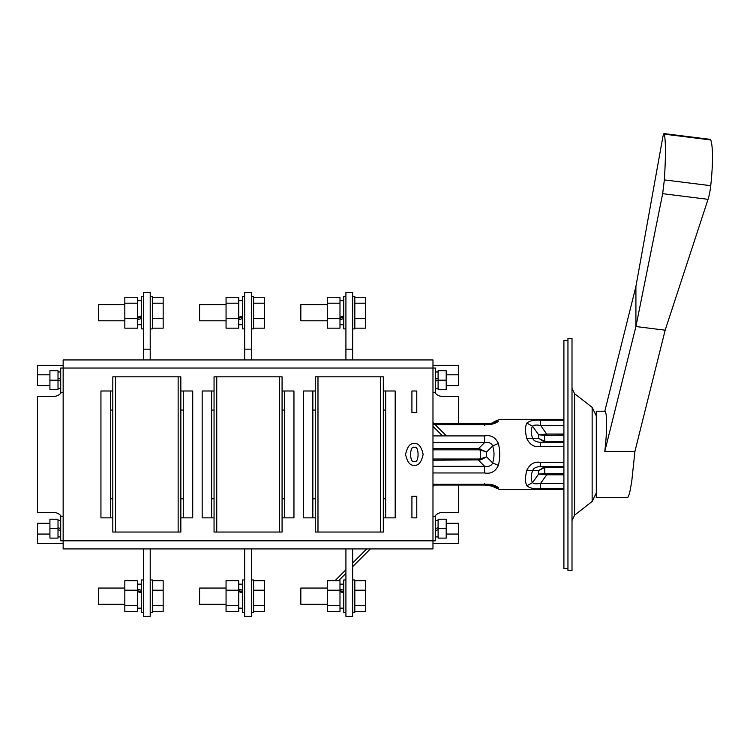 <?xml version="1.0" encoding="UTF-8"?>
<svg xmlns="http://www.w3.org/2000/svg" width="750" height="750" viewBox="0 0 750 750"><rect width="100%" height="100%" fill="white"/><g stroke="black" fill="none" stroke-linecap="round" stroke-linejoin="round"><path stroke-width="1.12" d="M567.956 568.481L563.906 568.481L563.906 340.378L567.956 340.378M572.006 454.434L572.006 338.353L567.956 338.353L567.956 570.506L572.006 570.506L572.006 454.434M317.981 532.041L380.606 532.041L380.606 376.819L315.281 376.819L315.281 532.041L317.981 532.041L317.981 376.819M380.606 532.041L383.306 532.041L383.306 376.819L380.606 376.819M216.75 532.041L279.375 532.041L279.375 376.819L214.05 376.819L214.05 532.041L216.75 532.041L216.75 376.819M279.375 532.041L282.075 532.041L282.075 376.819L279.375 376.819M115.519 532.041L178.144 532.041L178.144 376.819L112.819 376.819L112.819 532.041L115.519 532.041L115.519 376.819M178.144 532.041L180.844 532.041L180.844 376.819L178.144 376.819M339.984 303.206L327.291 303.206L327.291 297.253L339.984 297.253L339.984 328.153L327.291 328.153L327.291 318.656L339.984 318.656M327.291 303.206L327.291 318.656M343.762 317.109L339.984 318.234M343.762 315.966L339.984 317.259M339.984 319.744L343.762 318.562M345.919 328.903L343.762 328.903L343.762 296.512L345.919 296.512M300.834 320.194L300.834 304.613L327.291 304.613M352.669 328.903L354.825 328.903L354.825 296.512L352.669 296.512M354.825 297.253L365.625 297.253L365.625 328.153L354.825 328.153M365.625 318.656L354.825 318.656M365.625 303.206L354.825 303.206M199.603 320.194L199.603 304.613L226.059 304.613M251.438 328.903L253.594 328.903L253.594 296.512L251.438 296.512M253.594 297.253L264.394 297.253L264.394 328.153L253.594 328.153M264.394 318.656L253.594 318.656M264.394 303.206L253.594 303.206M98.372 320.194L98.372 304.613L124.828 304.613M150.206 328.903L152.363 328.903L152.363 296.512L150.206 296.512M152.363 297.253L163.162 297.253L163.162 328.153L152.363 328.153M163.162 318.656L152.363 318.656M163.162 303.206L152.363 303.206M238.753 303.206L226.059 303.206L226.059 297.253L238.753 297.253L238.753 328.153L226.059 328.153L226.059 318.656L238.753 318.656M226.059 303.206L226.059 318.656M242.531 317.109L238.753 318.234M242.531 315.966L238.753 317.259M238.753 319.744L242.531 318.562M244.688 328.903L242.531 328.903L242.531 296.512L244.688 296.512M137.513 303.206L124.828 303.206L124.828 297.253L137.513 297.253L137.513 328.153L124.828 328.153L124.828 318.656L137.513 318.656M124.828 303.206L124.828 318.656M141.3 317.109L137.513 318.234M141.3 315.966L137.513 317.259M137.513 319.744L141.3 318.562M143.456 328.903L141.3 328.903L141.3 296.512L143.456 296.512M300.834 588.675L300.834 604.256L327.291 604.256M352.669 579.956L354.825 579.956L354.825 612.356L352.669 612.356M354.825 611.606L365.625 611.606L365.625 580.706L354.825 580.706M365.625 590.203L354.825 590.203M365.625 605.653L354.825 605.653M327.291 590.203L327.291 611.606L339.984 611.606L339.984 580.706L327.291 580.706L327.291 590.203L339.984 590.203M327.291 605.653L339.984 605.653M343.762 591.759L339.984 590.625M339.984 589.125L343.762 590.297M343.762 592.903L339.984 591.6M345.919 579.956L343.762 579.956L343.762 612.356L345.919 612.356M199.603 588.675L199.603 604.256L226.059 604.256M251.438 579.956L253.594 579.956L253.594 612.356L251.438 612.356M253.594 611.606L264.394 611.606L264.394 580.706L253.594 580.706M264.394 590.203L253.594 590.203M264.394 605.653L253.594 605.653M226.059 590.203L226.059 611.606L238.753 611.606L238.753 580.706L226.059 580.706L226.059 590.203L238.753 590.203M226.059 605.653L238.753 605.653M242.531 591.759L238.753 590.625M238.753 589.125L242.531 590.297M242.531 592.903L238.753 591.6M244.688 579.956L242.531 579.956L242.531 612.356L244.688 612.356M98.372 588.675L98.372 604.256L124.828 604.256M150.206 579.956L152.363 579.956L152.363 612.356L150.206 612.356M152.363 611.606L163.162 611.606L163.162 580.706L152.363 580.706M163.162 590.203L152.363 590.203M163.162 605.653L152.363 605.653M124.828 590.203L124.828 611.606L137.513 611.606L137.513 580.706L124.828 580.706L124.828 590.203L137.513 590.203M124.828 605.653L137.513 605.653M141.3 591.759L137.513 590.625M137.513 589.125L141.3 590.297M141.3 592.903L137.513 591.6M143.456 579.956L141.3 579.956L141.3 612.356L143.456 612.356M49.922 523.266L37.5 523.266L37.5 543.516L63.15 543.516M49.922 385.594L37.5 385.594L37.5 365.344L63.15 365.344M61.453 516.516A9.45 9.45 0 0 0 53.7 512.475L37.5 512.475L37.5 396.394L53.7 396.394A9.45 9.45 0 0 0 61.453 392.344M183.272 390.994L183.272 517.866M110.391 517.866L110.391 390.994M284.503 390.994L284.503 517.866M211.622 517.866L211.622 390.994M385.734 390.994L385.734 517.866M312.853 517.866L312.853 390.994M112.819 390.994L100.941 390.994L100.941 517.866L112.819 517.866M180.844 517.866L192.722 517.866L192.722 390.994L180.844 390.994M214.05 390.994L202.172 390.994L202.172 517.866L214.05 517.866M282.075 517.866L293.953 517.866L293.953 390.994L282.075 390.994M315.281 390.994L303.403 390.994L303.403 517.866L315.281 517.866M383.306 517.866L395.184 517.866L395.184 390.994L383.306 390.994M112.819 410.053L110.391 410.053M110.391 498.806L112.819 498.806M214.05 410.053L211.622 410.053M211.622 498.806L214.05 498.806M385.734 498.806L383.306 498.806M383.306 410.053L385.734 410.053M282.075 498.806L284.503 498.806M180.844 498.806L183.272 498.806M312.853 410.053L315.281 410.053M432.975 516.516L435.413 516.516L435.413 540.816L432.975 540.816L432.975 548.916L63.15 548.916L63.15 540.816L432.975 540.816L432.975 368.044L63.15 368.044L63.15 540.816L60.713 540.816L60.713 516.516L63.15 516.516M63.15 392.344L60.713 392.344L60.713 368.044L63.15 368.044L63.15 359.944L432.975 359.944L432.975 368.044L435.413 368.044L435.413 392.344L432.975 392.344M414.356 465.225C418.5 465.844 421.425 462.244 423.122 454.434C421.425 446.616 418.5 443.016 414.356 443.634C410.203 443.016 407.278 446.616 405.581 454.434C407.278 462.244 410.203 465.844 414.356 465.225M411.919 517.866L416.784 517.866L416.784 496.275L411.919 496.275L411.919 517.866M416.784 412.584L416.784 390.994L411.919 390.994L411.919 412.584L416.784 412.584M284.503 410.053L282.075 410.053M183.272 410.053L180.844 410.053M315.281 498.806L312.853 498.806M244.688 349.153L244.688 292.462L251.438 292.462L251.438 349.153L244.688 349.153L244.688 359.944M251.438 349.153L251.438 359.944M345.919 349.153L345.919 292.462L352.669 292.462L352.669 349.153L345.919 349.153L345.919 359.944M352.669 349.153L352.669 359.944M143.456 349.153L143.456 292.462L150.206 292.462L150.206 349.153L143.456 349.153L143.456 359.944M150.206 349.153L150.206 359.944M352.669 548.916L352.669 616.406L345.919 616.406L345.919 548.916M251.438 548.916L251.438 616.406L244.688 616.406L244.688 548.916M150.206 548.916L150.206 616.406L143.456 616.406L143.456 548.916M446.203 523.266L458.625 523.266L458.625 543.516L432.975 543.516M458.625 485.053L458.625 512.475L442.425 512.475A9.45 9.45 0 0 0 434.672 516.516M434.672 392.344A9.45 9.45 0 0 0 442.425 396.394L458.625 396.394L458.625 423.816M432.975 365.344L458.625 365.344L458.625 385.594L446.203 385.594M58.013 378.206L60.713 379.191M60.713 381.197L58.013 380.222L58.013 389.644L49.922 389.644L49.922 380.194L58.013 380.194L58.013 370.744L49.922 370.744L49.922 380.194M49.922 528.666L49.922 538.116L58.013 538.116L58.013 519.216L49.922 519.216L49.922 528.666L58.013 528.666M60.713 530.653L58.013 529.669M58.013 527.663L60.713 528.647M446.203 519.216L446.203 538.116L438.103 538.116L438.103 519.216L446.203 519.216M446.203 528.666L438.103 528.666M438.103 527.663L435.413 528.647M435.413 530.653L438.103 529.669M446.203 370.744L446.203 389.644L438.103 389.644L438.103 370.744L446.203 370.744M446.203 380.194L438.103 380.194L435.413 381.197M438.103 378.206L435.413 379.191M414.356 461.447C419.316 463.941 419.316 444.919 414.356 447.413C409.387 444.919 409.387 463.941 414.356 461.447M563.906 466.575L540.637 466.575L540.637 462.403C534.534 461.306 529.941 463.912 526.856 470.222C525.056 477.066 525.056 482.25 526.856 485.775C529.941 488.278 534.534 489.225 540.637 488.606L540.637 483.347L546.684 474.797L546.684 473.672L544.781 473.541L544.781 467.372L546.684 467.184L546.684 466.575L544.519 466.819L538.594 470.625L544.781 467.372L544.519 466.819M563.906 425.512L540.637 425.512L540.637 420.253C534.534 419.634 529.941 420.581 526.856 423.094C525.056 426.619 525.056 431.794 526.856 438.637C529.941 444.947 534.534 447.553 540.637 446.456L540.637 442.284L563.906 442.284M498.366 487.753L491.503 484.65L492.647 485.794C494.447 487.603 494.447 487.603 492.647 485.794C494.447 487.603 494.447 487.603 492.647 485.794L484.594 485.053L493.228 486.281M491.503 424.209L492.469 424.031M492.591 424.003L497.278 422.119M497.475 421.969L498.366 421.106C500.175 418.753 500.175 418.753 498.366 421.106C495.384 423.769 490.791 424.95 484.594 424.622L484.594 425.391M432.975 442.575L484.594 442.575L484.594 435.909C490.791 434.728 495.384 437.241 498.366 443.438C500.175 450.769 500.175 458.1 498.366 465.422C495.384 471.619 490.791 474.131 484.594 472.959L484.594 466.284L478.547 460.238L478.547 459.019L480.441 458.794L480.441 450.066L478.547 449.841L478.547 448.622L486.638 451.978L480.441 450.066L480.712 449.016M484.594 483.469L484.594 484.237C490.791 483.919 495.384 485.091 498.366 487.762C500.175 490.106 500.175 490.106 498.366 487.762L492.647 485.794M546.684 435.197L546.684 434.072L538.594 434.766L544.781 435.319L563.906 435.197M563.906 434.072L546.684 434.072L540.637 425.512C536.316 424.716 533.634 424.969 532.584 426.272L538.594 434.766L538.594 438.234L544.781 441.488L544.519 442.041L546.684 442.284L546.684 441.675L544.781 441.488L544.519 434.391M526.856 438.637L538.594 438.234L544.519 442.041M526.856 423.094L532.584 426.272C530.784 428.981 530.784 432.975 532.584 438.234C533.634 440.766 536.316 442.116 540.637 442.284M540.637 466.575C536.316 466.744 533.634 468.094 532.584 470.625L538.594 470.625L538.594 474.094L544.781 473.541L544.519 474.469L546.684 474.797L563.906 474.797M526.856 485.775L532.584 482.587L538.594 474.094L544.519 474.469M526.856 470.222L532.584 470.625C530.784 475.894 530.784 479.878 532.584 482.587C533.634 483.891 536.316 484.144 540.637 483.347L563.906 483.347M484.594 423.816L432.975 423.816L484.594 423.816L492.647 423.066C494.447 421.266 494.447 421.266 492.647 423.066C494.447 421.266 494.447 421.266 492.647 423.066L498.366 421.106M432.975 448.622L478.547 448.622L484.594 442.575C488.906 442.003 491.588 443.137 492.647 445.978L486.638 451.978L486.638 456.881L480.441 458.794L480.712 459.844L432.975 460.238M498.366 465.422L492.647 462.891L486.638 456.881L480.712 459.844M498.366 443.438L492.647 445.978C494.447 451.613 494.447 457.247 492.647 462.891C491.588 465.722 488.906 466.856 484.594 466.284L432.975 466.284M604.8 411.234L596.297 411.234L596.297 497.625L627.731 497.625L629.569 493.397L631.725 481.613L634.922 451.425L604.772 451.425C607.219 431.841 607.219 411.328 604.772 411.347L635.916 286.462L635.916 326.541L604.772 451.425M634.922 451.425A8.1 5.728 0 0 1 634.969 451.256L665.156 330.188L708.047 199.331A13.5 2.044 -81.2 0 0 710.737 185.681A67.491 10.2 -81.2 0 0 710.737 139.941A13.5 2.044 98.8 0 0 710.259 139.359L664.05 133.594L664.341 134.156L710.737 139.941M635.916 286.462L662.663 138.019C663.403 134.081 663.966 132.787 664.341 134.156C665.803 141.75 665.803 156.994 664.341 179.897L662.663 193.669L635.916 326.541L665.156 330.188M662.663 193.669L708.047 199.331M596.297 492.975L592.144 501.497L592.144 407.372L596.297 415.884M592.144 501.497L574.603 515.166L574.603 393.694L572.006 388.369M563.906 462.403L540.637 462.403M563.906 446.456L540.637 446.456M563.906 420.253L540.637 420.253M432.975 424.622L484.594 424.622M432.975 435.909L484.594 435.909M432.975 472.959L484.594 472.959M432.975 484.237L484.594 484.237M563.906 488.606L540.637 488.606M563.906 441.675L546.684 441.675M563.906 467.184L546.684 467.184M563.906 473.672L546.684 473.672M432.975 449.841L478.547 449.841M432.975 459.019L478.547 459.019M664.341 179.897L710.737 185.681M592.144 407.372L574.603 393.694M574.603 515.166L572.006 520.491M343.762 300.694L339.984 300.694M343.762 324.722L339.984 324.722M300.834 320.803L327.291 320.803M199.603 320.803L226.059 320.803M98.372 320.803L124.828 320.803M242.531 300.694L238.753 300.694M242.531 324.722L238.753 324.722M141.3 300.694L137.513 300.694M141.3 324.722L137.513 324.722M300.834 588.056L327.291 588.056M343.762 584.147L339.984 584.147M343.762 608.166L339.984 608.166M199.603 588.056L226.059 588.056M242.531 584.147L238.753 584.147M242.531 608.166L238.753 608.166M98.372 588.056L124.828 588.056M141.3 584.147L137.513 584.147M141.3 608.166L137.513 608.166M60.713 371.962L58.013 371.962M60.713 388.425L58.013 388.425M37.5 374.794L49.922 374.794M37.5 534.066L49.922 534.066M58.013 536.897L60.713 536.897M58.013 520.434L60.713 520.434M438.103 520.434L435.413 520.434M438.103 536.897L435.413 536.897M435.413 388.425L438.103 388.425M435.413 371.962L438.103 371.962M458.625 374.794L446.203 374.794M458.625 534.066L446.203 534.066M494.006 487.153L499.725 489.525L563.906 489.525M494.006 421.706L499.725 419.334L563.906 419.334M432.975 485.053L484.594 485.053M493.031 422.681L491.7 423.131M491.438 423.206L490.912 423.319M490.059 423.469L488.831 423.628M487.228 423.75L485.691 423.806M434.316 485.053L432.975 486.384M370.397 548.916L352.669 566.634M345.919 573.384L338.597 580.706M315.038 604.256L311.522 604.256M335.025 580.706L345.919 569.784M352.669 563.025L366.75 548.916M446.438 435.909L432.975 422.475M370.397 359.944L366.75 359.944M432.975 426.319L442.547 435.909"/></g></svg>

